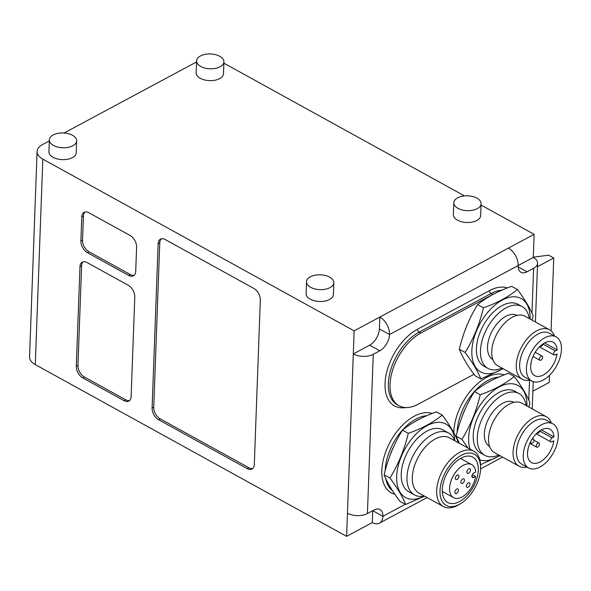 <?xml version="1.0" encoding="UTF-8"?>
<svg xmlns="http://www.w3.org/2000/svg" width="591" height="591" viewBox="0 0 591 591"><rect width="100%" height="100%" fill="white"/><g stroke="black" fill="none" stroke-linecap="round" stroke-linejoin="round"><path stroke-width="0.89" d="M533.289 257.174L548.67 255.179L553.745 257.979L537.448 266.718M532.89 391.198L549.179 382.458L549.438 375.381M553.745 257.979L551.071 330.827M531.028 362.963A2.357 1.345 -61.1 0 1 530.784 364.691M541.083 356.196A2.357 1.345 -61.1 0 1 542.146 356.107A2.357 1.345 -61.1 0 1 542.191 358.818A2.357 1.345 -61.1 0 1 539.871 360.229A2.357 1.345 -61.1 0 1 539.509 358.294A2.357 1.345 -61.1 0 1 541.083 356.196M543.099 343.807A2.357 1.345 -61.1 0 1 540.388 346.26A2.357 1.345 -61.1 0 1 540.204 346.119M557.165 349.924L555.304 350.921A2.357 1.345 118.9 0 0 553.73 353.019A2.357 1.345 118.9 0 0 554.092 354.962A2.357 1.345 118.9 0 0 555.163 354.873L557.025 353.876A19.075 10.904 -61.1 0 1 548.086 371.407A19.075 10.904 -61.1 0 1 534.729 375.654A19.075 10.904 -61.1 0 1 534.397 353.691A19.075 10.904 -61.1 0 1 553.154 342.255A19.075 10.904 -61.1 0 1 557.165 349.924L544.525 342.95M561.45 349.562A25.199 14.398 -61.1 0 1 550.435 374.369A25.199 14.398 -61.1 0 1 531.774 381.018A25.199 14.398 -61.1 0 1 531.331 352A25.199 14.398 -61.1 0 1 556.116 336.892A25.199 14.398 -61.1 0 1 561.45 349.562M531.774 381.018L525.007 377.287A25.199 14.398 -61.1 0 1 524.564 348.262A25.199 14.398 -61.1 0 1 549.342 333.161L556.116 336.892M530.134 380.116A28.257 16.149 -61.1 0 1 522.259 379.267A28.257 16.149 -61.1 0 1 521.764 346.718A28.257 16.149 -61.1 0 1 549.556 329.778A28.257 16.149 -61.1 0 1 554.476 335.991M522.259 379.267L497.725 365.733A28.257 16.149 -61.1 0 1 497.23 333.191A28.257 16.149 -61.1 0 1 525.022 316.244L549.556 329.778M492.798 359.52A25.199 14.398 -61.1 0 1 492.421 330.532A25.199 14.398 -61.1 0 1 517.14 315.395M501.988 368.082A35.32 20.19 -61.1 0 1 487.967 368.415A35.32 20.19 -61.1 0 1 487.353 327.739A35.32 20.19 -61.1 0 1 522.089 306.559A35.32 20.19 -61.1 0 1 529.285 318.593M487.967 368.415L483.903 366.176A35.32 20.19 -61.1 0 1 483.29 325.493A35.32 20.19 -61.1 0 1 518.026 304.321L522.089 306.559M530.112 319.051A41.917 23.958 118.9 0 0 500.895 300.849A41.917 23.958 118.9 0 0 471.832 353.536A41.917 23.958 118.9 0 0 502.808 368.54M531.693 439.785A2.357 1.345 -61.1 0 1 532.365 439.246A2.357 1.345 -61.1 0 1 533.429 439.165A2.357 1.345 -61.1 0 1 533.474 441.876A2.357 1.345 -61.1 0 1 531.154 443.287A2.357 1.345 -61.1 0 1 530.755 441.484M37.085 151.414L29.55 356.898A18.838 10.232 2.1 0 0 35.283 364.61L346.607 536.34L353.292 353.972L369.656 345.196A13.423 7.668 118.9 0 0 379.392 328.936L379.828 317.079A14.132 8.688 61.8 0 1 389.543 334.536A13.423 7.668 -61.1 0 1 379.806 350.795L373.261 354.305A14.132 7.676 -177.9 0 1 353.292 353.972L354.142 330.857L42.818 159.127A18.838 10.232 -177.9 0 1 37.085 151.414A18.838 10.232 -177.9 0 1 42.375 144.64L49.312 140.917M64.094 132.99L196.182 62.144A18.838 10.232 -177.9 0 1 196.574 61.937M527.844 449.899A2.357 1.345 -61.1 0 1 527.6 451.627M537.899 443.132A2.357 1.345 -61.1 0 1 538.962 443.043A2.357 1.345 -61.1 0 1 538.999 445.754A2.357 1.345 -61.1 0 1 536.687 447.165A2.357 1.345 -61.1 0 1 536.318 445.23A2.357 1.345 -61.1 0 1 537.899 443.132M539.908 430.743A2.357 1.345 -61.1 0 1 537.197 433.196A2.357 1.345 -61.1 0 1 537.012 433.055M553.981 436.86L552.12 437.857A2.357 1.345 118.9 0 0 550.539 439.955A2.357 1.345 118.9 0 0 550.908 441.898A2.357 1.345 118.9 0 0 551.972 441.809L553.833 440.812A19.075 10.904 -61.1 0 1 544.895 458.343A19.075 10.904 -61.1 0 1 531.538 462.59A19.075 10.904 -61.1 0 1 531.206 440.627A19.075 10.904 -61.1 0 1 549.97 429.192A19.075 10.904 -61.1 0 1 553.981 436.86L541.341 429.886M558.259 436.498A25.199 14.398 -61.1 0 1 547.244 461.305A25.199 14.398 -61.1 0 1 528.583 467.954A25.199 14.398 -61.1 0 1 528.147 438.936A25.199 14.398 -61.1 0 1 552.925 423.828A25.199 14.398 -61.1 0 1 558.259 436.498M528.583 467.954L521.816 464.223A25.199 14.398 -61.1 0 1 521.38 435.205A25.199 14.398 -61.1 0 1 546.158 420.098L552.925 423.828M526.95 467.053A28.257 16.149 -61.1 0 1 519.068 466.203A28.257 16.149 -61.1 0 1 518.573 433.654A28.257 16.149 -61.1 0 1 546.365 416.714A28.257 16.149 -61.1 0 1 551.292 422.927M519.068 466.203L494.534 452.669A28.257 16.149 -61.1 0 1 494.046 420.127A28.257 16.149 -61.1 0 1 521.831 403.18L546.365 416.714M489.614 446.456A25.199 14.398 -61.1 0 1 489.23 417.468A25.199 14.398 -61.1 0 1 513.956 402.331M498.797 455.018A35.32 20.19 -61.1 0 1 484.775 455.351A35.32 20.19 -61.1 0 1 484.162 414.675A35.32 20.19 -61.1 0 1 518.898 393.495A35.32 20.19 -61.1 0 1 526.093 405.529M484.775 455.351L480.719 453.112A35.32 20.19 -61.1 0 1 480.099 412.437A35.32 20.19 -61.1 0 1 514.842 391.257L518.898 393.495M526.921 405.987A41.917 23.958 118.9 0 0 493.603 390.555A41.917 23.958 118.9 0 0 470.067 449.19M479.855 459.901A41.917 23.958 118.9 0 0 499.624 455.476M457.22 475.09A2.593 1.478 -61.1 0 1 458.394 474.994A2.593 1.478 -61.1 0 1 458.439 477.979A2.593 1.478 -61.1 0 1 455.89 479.53A2.593 1.478 -61.1 0 1 455.484 477.395A2.593 1.478 -61.1 0 1 457.22 475.09M472.364 474.603L475.556 476.368L473.635 477.395A2.593 1.478 -61.1 0 1 472.46 477.491A2.593 1.478 -61.1 0 1 472.061 475.356A2.593 1.478 -61.1 0 1 473.79 473.051L475.711 472.017A18.838 10.764 -61.1 0 0 471.766 464.652L460.5 458.439M462.746 478.976A2.593 1.478 -61.1 0 1 463.92 478.88A2.593 1.478 -61.1 0 1 463.965 481.864A2.593 1.478 -61.1 0 1 461.416 483.416A2.593 1.478 -61.1 0 1 461.017 481.281A2.593 1.478 -61.1 0 1 462.746 478.976M456.71 489.06A2.593 1.478 -61.1 0 1 457.877 488.964A2.593 1.478 -61.1 0 1 457.922 491.948A2.593 1.478 -61.1 0 1 455.38 493.5A2.593 1.478 -61.1 0 1 454.974 491.365A2.593 1.478 -61.1 0 1 456.71 489.06M468.279 482.854A2.593 1.478 -61.1 0 1 469.446 482.758A2.593 1.478 -61.1 0 1 469.49 485.743A2.593 1.478 -61.1 0 1 466.949 487.294A2.593 1.478 -61.1 0 1 466.543 485.159A2.593 1.478 -61.1 0 1 468.279 482.854M468.789 468.885A2.593 1.478 -61.1 0 1 469.963 468.789A2.593 1.478 -61.1 0 1 470.008 471.773A2.593 1.478 -61.1 0 1 467.459 473.325A2.593 1.478 -61.1 0 1 467.053 471.19A2.593 1.478 -61.1 0 1 468.789 468.885M475.556 476.368A18.838 10.764 -61.1 0 1 466.668 493.529A18.838 10.764 -61.1 0 1 453.57 497.644A18.838 10.764 -61.1 0 1 453.238 475.947A18.838 10.764 -61.1 0 1 471.766 464.652M478.296 470.185A25.901 14.805 -61.1 0 1 466.971 495.686A25.901 14.805 -61.1 0 1 447.786 502.52A25.901 14.805 -61.1 0 1 447.335 472.689A25.901 14.805 -61.1 0 1 472.815 457.161A25.901 14.805 -61.1 0 1 478.296 470.185M480.586 468.958A29.203 16.688 -61.1 0 1 460.359 503.798A29.203 16.688 -61.1 0 1 439.992 492.104A29.203 16.688 -61.1 0 1 459.842 456.119A29.203 16.688 -61.1 0 1 480.601 467.112A29.203 16.688 -61.1 0 1 480.586 468.958M460.359 503.798L458.668 504.795A31.552 18.033 -61.1 0 1 443.368 506.539A31.552 18.033 -61.1 0 1 442.814 470.192A31.552 18.033 -61.1 0 1 473.849 451.273A31.552 18.033 -61.1 0 1 480.542 465.147L480.601 467.112M443.368 506.539L419.004 493.093A31.552 18.033 -61.1 0 1 418.45 456.754A31.552 18.033 -61.1 0 1 449.485 437.835L473.849 451.273M424.242 495.982A35.32 20.19 -61.1 0 1 414.476 494.903A35.32 20.19 -61.1 0 1 413.863 454.22A35.32 20.19 -61.1 0 1 448.599 433.04A35.32 20.19 -61.1 0 1 454.723 440.723M414.476 494.903L408.721 491.727A35.32 20.19 -61.1 0 1 408.108 451.051A35.32 20.19 -61.1 0 1 442.844 429.871L448.599 433.04M454.834 440.79A41.917 23.958 118.9 0 0 424.619 427.071A41.917 23.958 118.9 0 0 396.627 477.801A41.917 23.958 118.9 0 0 424.353 496.048M503.14 368.718L480.823 378.92C477.897 371.377 472.667 362.564 465.117 352.472C473.531 338.857 479.633 323.957 483.431 307.793C497.075 302.984 508.408 296.904 517.435 289.546C524.978 299.637 530.216 308.45 533.134 315.993L532.07 320.137M517.435 289.546L511.636 286.347C497.991 291.156 486.659 297.236 477.631 304.594C469.217 318.209 463.115 333.11 459.318 349.274C462.243 356.816 467.481 365.63 475.024 375.721L480.823 378.92M468.02 448.059L461.933 439.409C470.347 425.793 476.449 410.893 480.239 394.729C493.884 389.92 505.224 383.84 514.251 376.482C521.794 386.573 527.024 395.386 529.95 402.929L528.886 407.073M499.956 455.654L480.527 464.777M486.304 383.382A42.389 24.224 -61.1 0 1 489.607 381.394A42.389 24.224 -61.1 0 1 492.695 379.932M461.364 418.672A42.389 24.224 -61.1 0 1 466.188 406.948M514.251 376.482L508.452 373.283C494.807 378.092 483.468 384.172 474.44 391.53C466.026 405.145 459.924 420.046 456.134 436.21L459.392 443.302M477.631 304.594L483.431 307.793M459.318 349.274L465.117 352.472M473.967 374.288L418.192 404.2A42.389 24.224 -61.1 0 1 399.021 405.751A42.389 24.224 -61.1 0 1 392.409 370.823A42.389 24.224 -61.1 0 1 420.799 333.073L492.798 294.458A42.389 24.224 -61.1 0 1 495.879 292.996M474.44 391.53L480.239 394.729M424.582 496.174L405.64 504.47C402.715 496.928 397.484 488.114 389.934 478.023C398.349 464.408 404.451 449.507 408.248 433.343C421.893 428.534 433.233 422.454 442.253 415.104C449.795 425.188 455.033 434.001 457.959 441.543L457.744 442.393M414.306 422.004A42.389 24.224 -61.1 0 1 417.615 420.009A42.389 24.224 -61.1 0 1 420.696 418.546M391.094 488.462A42.389 24.224 -61.1 0 1 389.284 485.41M389.366 457.286A42.389 24.224 -61.1 0 1 394.19 445.57M442.253 415.104L436.453 411.905C422.809 416.707 411.476 422.787 402.449 430.145C394.034 443.76 387.932 458.66 384.143 474.824C387.061 482.367 392.298 491.18 399.841 501.271L405.64 504.47M402.449 430.145L408.248 433.343M456.134 436.21L461.933 439.409M384.143 474.824L389.934 478.023M347.449 513.224A14.132 7.676 2.1 0 0 367.425 513.557L373.963 510.048A13.423 7.668 -61.1 0 1 380.035 509.56A13.423 7.668 -61.1 0 1 382.879 516.312A14.132 8.688 61.8 0 1 379.407 523.161A14.132 8.688 61.8 0 1 372.293 522.562L372.729 510.713L382.879 516.312L405.3 504.286M533.614 268.299L527.069 271.808A13.423 7.668 -61.1 0 1 520.996 272.303A13.423 7.668 -61.1 0 1 518.152 265.551A14.132 8.688 -118.2 0 0 508.437 248.094L534.124 234.317L533.281 257.432A14.132 7.676 -177.9 0 1 537.581 263.217A14.132 7.676 -177.9 0 1 533.614 268.299L531.966 313.237M135.723 271.247A9.419 5.792 61.8 0 1 133.403 275.812A9.419 5.792 61.8 0 1 128.661 275.421L87.379 252.645A9.419 5.792 61.8 0 1 80.901 241.01L81.787 216.904A9.419 5.792 61.8 0 1 84.099 212.332A9.419 5.792 61.8 0 1 88.842 212.73L130.123 235.506A9.419 5.792 61.8 0 1 136.602 247.141L135.723 271.247M82.784 377.915A9.419 5.792 61.8 0 1 76.305 366.272L79.962 266.696A9.419 5.792 61.8 0 1 82.275 262.123A9.419 5.792 61.8 0 1 87.017 262.522L128.299 285.298A9.419 5.792 61.8 0 1 134.778 296.933L131.128 396.517A9.419 5.792 61.8 0 1 128.808 401.082A9.419 5.792 61.8 0 1 124.073 400.683L82.784 377.915L84.424 377.036L125.706 399.804A9.419 5.792 -118.2 0 0 129.569 400.535M260.328 300.073L254.3 464.46A9.419 5.792 61.8 0 1 251.988 469.025A9.419 5.792 61.8 0 1 247.245 468.633L158.587 419.728A9.419 5.792 61.8 0 1 152.109 408.085L158.137 243.699A9.419 5.792 61.8 0 1 160.449 239.133A9.419 5.792 61.8 0 1 165.192 239.532L253.849 288.438A9.419 5.792 61.8 0 1 260.328 300.073M252.749 468.486A9.419 5.792 61.8 0 1 248.877 467.754L160.22 418.849A9.419 5.792 61.8 0 1 153.741 407.214L159.769 242.82A9.419 5.792 61.8 0 1 161.328 238.801M379.392 328.936L389.543 334.536L533.281 257.432M372.293 522.562L346.607 536.34M354.142 330.857L508.437 248.094M223.863 63.171L464.504 195.916M481.044 205.033L534.124 234.317M76.653 140.857L76.217 152.714A13.659 7.417 -177.9 0 1 62.299 159.629A13.659 7.417 -177.9 0 1 48.92 151.717L49.356 139.86A13.659 7.417 -177.9 0 1 53.19 134.947A13.659 7.417 -177.9 0 1 68.246 133.64A13.659 7.417 -177.9 0 1 76.653 140.857A13.659 7.417 -177.9 0 1 62.727 147.772A13.659 7.417 -177.9 0 1 49.356 139.86M223.915 61.878L223.479 73.727A13.659 7.417 -177.9 0 1 209.554 80.642A13.659 7.417 -177.9 0 1 196.182 72.73L196.611 60.873A13.659 7.417 -177.9 0 1 200.452 55.96A13.659 7.417 -177.9 0 1 215.508 54.66A13.659 7.417 -177.9 0 1 223.915 61.878A13.659 7.417 -177.9 0 1 209.99 68.785A13.659 7.417 -177.9 0 1 196.611 60.873M333.826 282.727L333.39 294.584A13.659 7.417 -177.9 0 1 319.472 301.491A13.659 7.417 -177.9 0 1 306.094 293.579L306.53 281.722A13.659 7.417 -177.9 0 1 310.364 276.81A13.659 7.417 -177.9 0 1 325.419 275.509A13.659 7.417 -177.9 0 1 333.826 282.727A13.659 7.417 -177.9 0 1 319.908 289.642A13.659 7.417 -177.9 0 1 306.53 281.722M481.089 203.74L480.653 215.597A13.659 7.417 -177.9 0 1 466.735 222.511A13.659 7.417 -177.9 0 1 453.356 214.592L453.792 202.743A13.659 7.417 -177.9 0 1 457.626 197.83A13.659 7.417 -177.9 0 1 472.682 196.522A13.659 7.417 -177.9 0 1 481.089 203.74A13.659 7.417 -177.9 0 1 467.171 210.655A13.659 7.417 -177.9 0 1 453.792 202.743M84.978 212.006A9.419 5.792 -118.2 0 0 83.42 216.025L82.541 240.131A9.419 5.792 -118.2 0 0 89.012 251.766L130.301 274.542A9.419 5.792 -118.2 0 0 134.164 275.266M83.154 261.791A9.419 5.792 -118.2 0 0 81.595 265.817L77.946 365.401A9.419 5.792 -118.2 0 0 84.424 377.036M555.304 350.921L543.011 344.139M552.12 437.857L539.819 431.075M473.635 477.395L471.921 476.449M399.021 405.751L397.329 404.82A42.389 24.224 -61.1 0 1 390.717 369.892A42.389 24.224 -61.1 0 1 419.108 332.135L491.106 293.52L492.798 294.458M507.396 287.95A44.739 25.576 118.9 0 0 489.481 290.617L417.49 329.231A2.357 1.448 61.8 0 0 419.108 332.135L420.799 333.073M489.481 290.617A2.357 1.448 -118.2 0 0 491.106 293.52A42.389 24.224 -61.1 0 1 501.899 290.203M417.49 329.231A44.739 25.576 118.9 0 0 385.568 377.73A44.739 25.576 118.9 0 0 405.736 407.539M432.213 413.501A44.739 25.576 118.9 0 0 414.306 416.167A44.739 25.576 118.9 0 0 383.5 459.052A44.739 25.576 118.9 0 0 394.862 494.275M367.425 513.557L373.261 354.305M529.506 380.242L528.775 400.173M504.204 374.886A44.739 25.576 118.9 0 0 486.297 377.553A44.739 25.576 118.9 0 0 453.807 432.767M385.155 470.887A42.389 24.224 -61.1 0 1 415.924 419.078A42.389 24.224 -61.1 0 1 426.717 415.754M392.483 490.678A42.389 24.224 -61.1 0 1 385.701 478.437M457.146 432.272A42.389 24.224 -61.1 0 1 487.915 380.456A42.389 24.224 -61.1 0 1 498.715 377.139M458.402 442.755A42.389 24.224 -61.1 0 1 457.693 439.822M35.283 364.61L42.818 159.127M379.806 350.795L369.656 345.196M158.137 243.699L159.769 242.82M152.109 408.085L153.741 407.214M158.587 419.728L160.22 418.849M247.245 468.633L248.877 467.754M527.069 271.808L518.174 266.903M128.661 275.421L130.301 274.542M81.787 216.904L83.42 216.025M80.901 241.01L82.541 240.131M87.379 252.645L89.012 251.766M76.305 366.272L77.946 365.401M124.073 400.683L125.706 399.804M79.962 266.696L81.595 265.817M542.146 356.107L535.217 352.288M539.871 360.229L533.03 356.462M554.092 354.962L539.428 346.873M533.429 439.165L532.417 438.603M531.154 443.287L530.142 442.725M538.962 443.043L533.932 440.273M536.687 447.165L529.846 443.398M550.908 441.898L536.244 433.809M453.57 497.644L442.304 491.424M532.24 408.92L533.237 381.653M535.424 321.984L537.581 263.217M379.407 523.161L427.116 497.57M480.594 468.885L502.572 457.102"/></g></svg>
